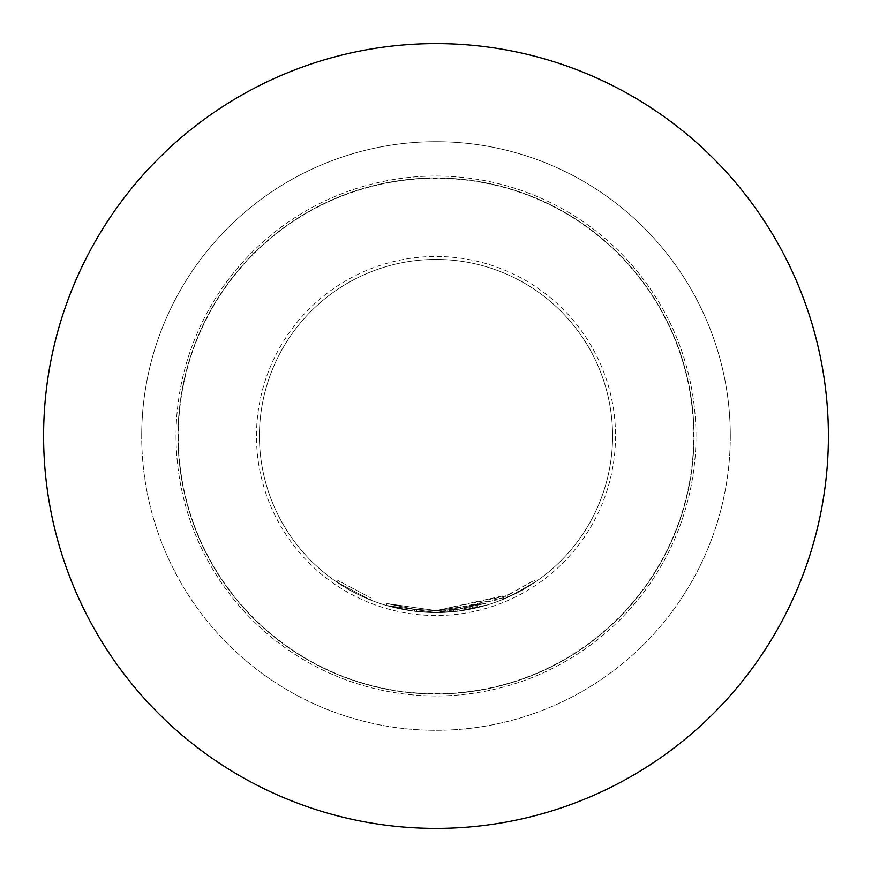 <?xml version="1.0" encoding="UTF-8"?>
<svg xmlns="http://www.w3.org/2000/svg" width="872" height="872" viewBox="0 0 872 872"><rect width="100%" height="100%" fill="white"/><g stroke="black" fill="none" stroke-linecap="round" stroke-linejoin="round"><path stroke-width="0.65" stroke-dasharray="4.36 3.27" d="M336.832 582.104L370.524 599.991L336.832 582.104L337.933 580.48L371.243 598.17L337.933 580.48L336.832 582.104M509.39 594.453L534.264 580.338L505.673 596.121L436 610.64L485.562 603.435L436 610.618L485.573 603.435L436 610.596L386.852 603.555L436 610.596L485.562 603.435L436 610.618L414.887 609.332L386.863 603.566L414.876 609.332L436 610.629L416.914 609.572L436 610.618L453.582 609.735L485.573 603.435L457.647 609.266L436 610.618L414.876 609.332L436 610.618L418.931 609.779L436 610.618L485.573 603.435L436 610.629L386.885 603.566L414.843 609.332L386.863 603.566L436 610.618L414.876 609.332L386.885 603.566L414.887 609.332L436 610.651L509.39 594.453L510.207 596.23L535.375 581.962L506.458 597.919L436 612.602A176.58 176.58 0 0 0 612.58 436A176.58 176.58 0 0 0 436 259.42A176.58 176.58 0 0 0 259.42 436A176.58 176.58 0 0 0 436 612.58A176.58 176.58 0 0 0 612.58 436A176.58 176.58 0 0 0 436 259.42A176.58 176.58 0 0 0 259.42 436A176.58 176.58 0 0 0 436 612.58L486.129 605.31L436 612.591L457.887 611.218L486.129 605.321L457.887 611.218L436 612.591L455.838 611.457L486.129 605.321L457.887 611.218L436 612.58L486.129 605.31L436 612.558L416.696 611.523L436 612.58L418.745 611.73L436 612.58L386.296 605.441L436 612.558L414.647 611.283L386.307 605.441L414.647 611.283L436 612.591L414.647 611.283L386.329 605.451L414.647 611.283L436 612.613L510.207 596.23M436 828.4A392.4 392.4 0 0 0 828.4 436A392.4 392.4 0 0 0 436 43.6A392.4 392.4 0 0 0 43.6 436A392.4 392.4 0 0 0 436 828.4M418.756 611.741L418.942 609.779L418.745 611.73L416.685 611.523L436 612.58L386.329 605.451L436 612.58L414.636 611.283L386.318 605.451L414.614 611.283L436 612.58L418.734 611.73L418.942 609.779L418.745 611.741M178.291 436A257.709 257.709 0 0 0 436 693.709A257.709 257.709 0 0 0 693.709 436A257.709 257.709 0 0 0 436 178.291A257.709 257.709 0 0 0 178.291 436M730.3 436A294.3 294.3 0 0 1 436 730.3A294.3 294.3 0 0 1 141.7 436A294.3 294.3 0 0 0 436 730.3A294.3 294.3 0 0 0 730.3 436A294.3 294.3 0 0 0 436 141.7A294.3 294.3 0 0 0 141.7 436A294.3 294.3 0 0 1 436 141.7A294.3 294.3 0 0 1 730.3 436M177.997 436A258.003 258.003 0 0 0 436 694.003A258.003 258.003 0 0 0 694.003 436A258.003 258.003 0 0 0 436 177.997A258.003 258.003 0 0 0 177.997 436A258.003 258.003 0 0 0 436 694.003A258.003 258.003 0 0 0 694.003 436A258.003 258.003 0 0 0 436 177.997A258.003 258.003 0 0 0 177.997 436A258.003 258.003 0 0 1 436 177.997A258.003 258.003 0 0 1 694.003 436M176.035 436A259.965 259.965 0 0 0 436 695.965A259.965 259.965 0 0 0 695.965 436A259.965 259.965 0 0 0 436 176.035A259.965 259.965 0 0 0 176.035 436A259.965 259.965 0 0 0 436 695.965A259.965 259.965 0 0 0 695.965 436A259.965 259.965 0 0 0 436 176.035A259.965 259.965 0 0 0 176.035 436M436 612.591L455.838 611.457L436 612.58M386.896 603.577L386.351 605.462M386.852 603.555L386.318 605.451M457.647 609.266L436 610.618L457.647 609.266L485.573 603.435L486.129 605.31L485.562 603.435L486.129 605.321L485.573 603.435L457.647 609.266L457.887 611.218M414.887 609.332L414.647 611.283L414.887 609.332M416.914 609.572L416.696 611.523L416.903 609.572M505.673 596.121L506.458 597.919M507.537 595.293L508.332 597.08L507.526 595.293M534.264 580.338L535.375 581.962L534.274 580.338M455.62 609.517L455.838 611.457L455.62 609.517M453.582 609.735L453.789 611.686M485.573 603.435L486.129 605.31M414.876 609.332L414.636 611.283L414.843 609.332M485.551 603.435L436 610.618L485.551 603.435L486.107 605.321M370.524 599.991L371.243 598.17L370.524 599.991M615.523 436A179.523 179.523 0 0 1 436 615.523A179.523 179.523 0 0 1 256.477 436A179.523 179.523 0 0 1 436 256.477A179.523 179.523 0 0 1 615.523 436"/><path stroke-width="1.31" d="M436 828.4A392.4 392.4 0 0 1 43.6 436A392.4 392.4 0 0 1 436 43.6A392.4 392.4 0 0 1 828.4 436A392.4 392.4 0 0 1 436 828.4"/></g></svg>
